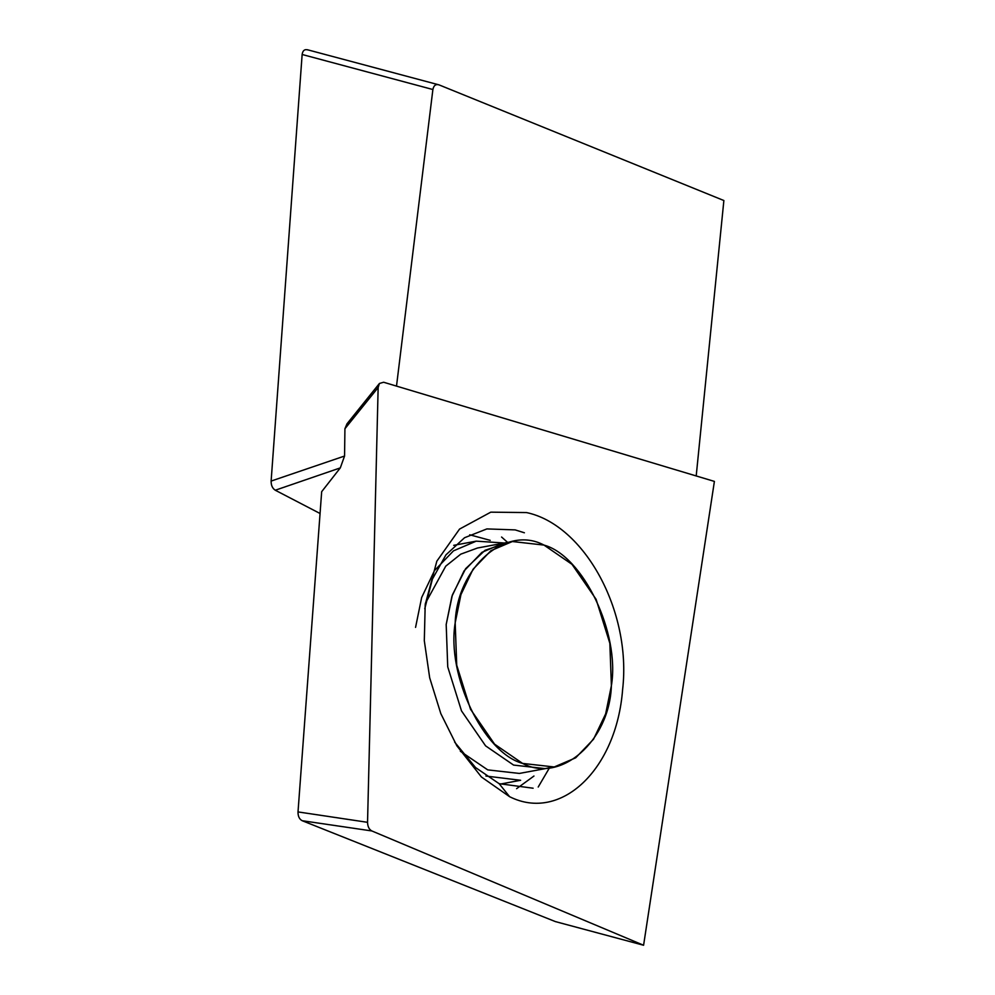 <?xml version="1.0" encoding="UTF-8"?>
<svg xmlns="http://www.w3.org/2000/svg" width="995" height="995" viewBox="0 0 995 995"><rect width="100%" height="100%" fill="white"/><g stroke="black" fill="none" stroke-linecap="round" stroke-linejoin="round"><path stroke-width="1.49" d="M415.562 627.385L421.669 597.497L434.504 570.583L453.471 550.857L476.219 541.156L504.403 543.009M485.908 776.038L520.621 780.291L500.112 784.11M460.337 751.262L487.724 769.881L519.353 773.438L545.223 768.637L513.594 765.08L485.585 745.852L461.493 710.878L447.738 666.874L446.183 624.487L451.929 596.316L464.043 570.956L481.916 552.349L503.358 543.208L481.916 552.349L464.043 570.956L451.929 596.316L446.183 624.487L447.738 666.874L461.493 710.878L485.585 745.852L513.594 765.08L545.223 768.637L549.688 767.605M425.35 603.405L445.748 566.167L460.747 554.165L477.488 548.009L512.363 541.529L543.991 545.086L571.988 564.327L596.092 599.288L609.848 643.292L611.39 685.679L605.656 713.85L593.542 739.21L575.67 757.817L554.227 766.971L522.586 763.414L494.59 744.173L470.498 709.211L456.73 665.207L455.188 622.82L460.934 594.649L473.035 569.277L490.921 550.683L512.363 541.529M538.22 787.008L549.464 767.854M507.612 542.412L501.579 537.026M298.015 811.92L367.541 822.318L378.15 387.528L379.431 383.473L383.622 382.242L714.398 481.406L643.591 945.25L555.384 921.594L302.231 820.726C299.371 819.258 297.965 816.323 298.015 811.92L321.671 491.692L340.302 467.886L275.279 490.224C272.456 488.408 271.075 485.361 271.125 481.07L302.144 54.489C302.729 50.484 304.681 48.966 308.002 49.937M307.43 49.75L439.056 84.886L723.875 200.53L696.201 475.946M367.541 822.318C367.69 826.609 369.12 829.494 371.844 830.949L643.591 945.25M526.517 512.562C584.413 524.788 631.726 611.129 622.621 689.498C616.502 769.769 560.707 822.479 509.577 796.672L481.431 776.995L456.842 745.79L440.822 713.626L429.691 677.831L424.305 640.705L425.201 604.637L436.83 561.192L459.553 529.079L490.784 512.164L526.517 512.562M371.844 830.949L302.231 820.726M516.604 788.674L533.967 776.025M490.224 540.347L469.715 534.788M320.054 513.495L275.279 490.224M439.056 84.886C435.773 83.891 433.721 85.433 432.887 89.525L396.507 386.097M378.15 387.528L344.929 428.733L344.556 456.046L340.302 467.886M344.929 428.733L346.981 423.833L379.431 383.473M432.887 89.525L302.144 54.489M271.125 481.07L344.556 456.046M509.577 796.672L499.154 783.687L533.109 788.214M499.154 783.687L475.535 767.543L454.64 742.096M424.753 608.766L432.415 579.102L445.947 554.862L464.541 537.735L486.891 528.917L515.186 529.9L524.39 532.785M513.594 765.08L485.585 745.852L461.493 710.878L447.738 666.874L446.183 624.487L452.389 594.923L465.623 568.692L485.038 550.31L507.898 542.561M522.586 763.414C560.757 783.836 609.587 741.088 611.39 685.679C620.183 633.081 583.12 555.757 543.991 545.086C505.833 524.651 456.991 567.399 455.188 622.82C446.394 675.418 483.471 752.742 522.586 763.414M453.72 545.335L476.219 541.156M554.227 766.971L545.223 768.637"/></g></svg>
